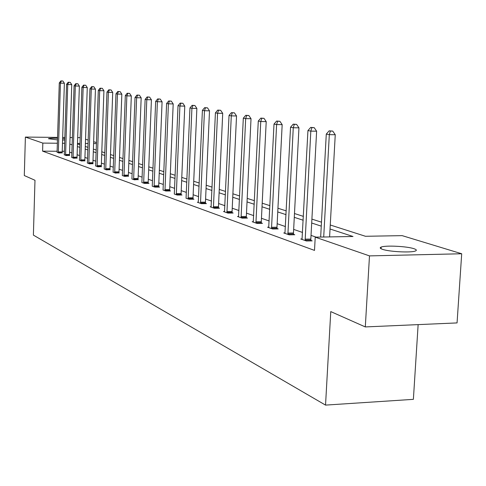 <?xml version="1.0" encoding="UTF-8"?>
<svg xmlns="http://www.w3.org/2000/svg" width="486" height="486" viewBox="0 0 486 486"><rect width="100%" height="100%" fill="white"/><g stroke="black" fill="none" stroke-linecap="round" stroke-linejoin="round"><path stroke-width="0.73" d="M382.512 249.336C380.022 248.48 379.572 247.726 381.158 247.082C385.319 245.217 406.8 246.262 413.841 248.668C416.569 249.561 417.055 250.351 415.293 251.031C410.956 252.872 389.134 251.742 382.512 249.336M57.518 139.913L48.424 138.71C49.214 138.285 52.263 138.133 57.573 138.243M62.633 138.492L64.838 138.686M418.136 324.618L413.379 399.346L325.535 405.105L33.388 235.109L34.986 180.282L24.3 175.537L25.387 137.076L57.597 137.41M85.536 139.257L88.215 140.071M93.646 141.724L96.507 142.592M330.255 224.994L365.466 236.281L402.177 235.643L461.7 253.759L369.488 255.891L315.226 237.156L353.012 236.494L330.037 228.997M369.488 255.891L365.302 326.926L457.059 322.917L461.7 253.759M62.67 137.459L64.875 137.483M70.045 137.538L72.414 137.562M77.681 137.617L80.214 137.641M302.14 238.96L300.767 238.984L306.417 240.989L312.188 240.88L310.912 240.43M268.801 227.162L267.567 227.181L272.664 228.991L278.205 228.912L277.05 228.505M238.614 216.483L237.502 216.495L242.125 218.135L247.453 218.074L246.402 217.704M211.155 206.763L210.146 206.769L214.362 208.269L219.484 208.221L218.53 207.887M186.01 198.191L189.011 199.254L193.944 199.224L193.07 198.914M163.01 190.014L165.769 190.992L170.525 190.974L169.723 190.694M141.845 182.493L144.385 183.392L148.983 183.386L148.242 183.125M122.296 175.543L124.647 176.375L128.407 176.139M104.229 168.885L106.367 169.881L110.03 169.663M87.401 162.919L89.394 163.849L92.972 163.654M71.728 157.367L73.593 158.229L77.08 158.053M57.099 152.179L58.842 152.987L62.244 152.829M316.1 237.138L311.028 235.388M302.541 232.466L293.659 229.404M285.434 226.567L277.154 223.712M269.171 220.954L261.456 218.299M253.692 215.62L246.493 213.141M238.954 210.535L232.229 208.221M224.89 205.687L218.615 203.525M211.465 201.058L205.596 199.035M198.634 196.636L193.142 194.74M186.357 192.401L181.223 190.634M174.602 188.349L169.796 186.691M163.332 184.461L158.831 182.912M152.519 180.731L148.303 179.279M142.137 177.153L138.188 175.792M132.162 173.715L128.462 172.439M122.569 170.404L119.1 169.207M113.329 167.22L110.085 166.103M104.435 164.153L101.398 163.108M95.864 161.2L93.014 160.216M87.595 158.345L84.929 157.428M79.619 155.593L77.122 154.736M71.916 152.938L69.577 152.136M64.438 151.298L62.232 151.28M57.166 151.249L42.598 151.152L314.509 250.405L315.226 237.156M64.292 154.73L66.09 155.563L69.534 155.399M79.431 160.094L81.356 160.988L84.886 160.805M95.663 165.848L97.729 166.807L101.343 166.601M113.11 172.032L115.334 173.065L119.046 172.84M131.882 178.951L134.324 179.814L138.127 179.559M152.215 186.174L154.858 187.116L159.536 187.104L158.764 186.831M174.267 194.017L177.141 195.038L181.989 195.014L181.15 194.716M198.337 202.225L197.371 202.231L201.404 203.664L206.429 203.622L205.517 203.3M224.568 211.507L223.511 211.519L227.922 213.087L233.14 213.032L232.144 212.68M253.34 221.695L252.173 221.707L257.027 223.432L262.452 223.36L261.353 222.971M285.045 232.909L283.745 232.934L289.109 234.835L294.765 234.744L293.55 234.313M365.302 326.926L330.759 311.593L325.535 405.105M42.598 151.152L42.835 143.103L25.387 137.076M64.796 139.974L62.585 140.017M77.474 143.984L79.977 144.785M85.299 146.493L87.966 147.349M93.397 149.087L96.252 150.004M101.793 151.778L104.836 152.756M110.498 154.566L113.748 155.611M119.532 157.464L123.001 158.576M128.905 160.465L132.617 161.656M138.656 163.594L142.611 164.857M148.789 166.838L153.017 168.192M159.341 170.221L163.849 171.667M170.325 173.739L175.142 175.288M181.776 177.414L186.928 179.061M193.726 181.242L199.23 183.003M206.21 185.239L212.09 187.128M219.253 189.425L225.547 191.441M232.903 193.799L239.641 195.955M247.204 198.379L254.421 200.694M262.197 203.184L269.93 205.663M277.937 208.227L286.236 210.888M294.486 213.53L303.398 216.385M311.903 219.113L321.477 222.181M96.471 143.577L93.585 143.546M88.1 143.498L85.396 143.473M80.02 143.431L77.493 143.406M64.693 143.297L62.481 143.273M57.415 143.23L42.835 143.103M321.258 226.136L311.696 223.013M303.191 220.243L294.291 217.333M286.041 214.642L277.749 211.939M269.748 209.326L262.021 206.805M254.245 204.266L247.034 201.915M239.477 199.448L232.745 197.249M225.389 194.856L219.101 192.802M211.945 190.463L206.064 188.544M199.09 186.272L193.586 184.473M186.788 182.256L181.643 180.579M175.015 178.417L170.197 176.843M163.727 174.729L159.214 173.259M152.896 171.2L148.673 169.821M142.501 167.804L138.54 166.516M132.508 164.541L128.802 163.332M122.897 161.407L119.428 160.277M113.651 158.393L110.395 157.33M104.745 155.484L101.696 154.493M96.161 152.683L93.306 151.754M87.881 149.98L85.208 149.111M79.892 147.373L77.389 146.559M72.177 144.858L69.838 144.093M58.296 151.942L62.208 151.966L64.371 83.24L60.434 83.142L58.326 152.804M61.339 80.98L62.913 81.016L60.878 80.895L61.339 80.98L60.434 83.142L59.286 82.924L57.075 152.355M62.208 151.966L62.257 153.005M64.371 83.24L62.913 81.016M60.878 80.895L59.286 82.924M65.525 154.493L69.504 154.518L71.746 84.643L67.748 84.546L65.561 155.374M68.66 82.341L70.257 82.383L68.186 82.249L68.66 82.341L67.748 84.546L66.564 84.321L64.261 154.913M69.504 154.518L69.553 155.581M71.746 84.643L70.257 82.383M68.186 82.249L66.564 84.321M73.009 157.142L77.043 157.16L79.37 86.095L75.318 85.998L73.046 158.035M76.235 83.75L77.857 83.792L75.743 83.659L76.235 83.75L75.318 85.998L74.085 85.761L71.703 157.555M77.043 157.16L77.092 158.248M79.37 86.095L77.857 83.792M75.743 83.659L74.085 85.761M80.749 159.876L84.85 159.894L87.267 87.595L83.149 87.498L80.785 160.787M84.078 85.208L85.724 85.25L83.568 85.117L84.078 85.208L83.149 87.498L81.873 87.249L79.4 160.295M84.85 159.894L84.904 161M87.267 87.595L85.724 85.25M83.568 85.117L81.873 87.249M88.768 162.713L92.929 162.725L95.444 89.151L91.265 89.053L88.81 163.636M92.2 86.721L93.871 86.763L91.672 86.623L92.2 86.721L91.265 89.053L89.94 88.798L87.365 163.126M92.929 162.725L92.984 163.861M95.444 89.151L93.871 86.763M91.672 86.623L89.94 88.798M97.079 165.647L101.307 165.659L103.925 90.761L99.673 90.663L97.121 166.595M100.62 88.288L102.315 88.331L100.067 88.185L100.62 88.288L99.673 90.663L98.306 90.402L95.627 166.06M101.307 165.659L101.367 166.82M103.925 90.761L102.315 88.331M100.067 88.185L98.306 90.402M105.699 168.697L109.994 168.703L112.716 92.431L108.396 92.334L105.735 169.657M109.35 89.916L111.075 89.953L108.779 89.807L109.35 89.916L108.396 92.334L106.975 92.061L104.186 169.104M109.994 168.703L110.055 169.887M112.716 92.431L111.075 89.953M108.779 89.807L106.975 92.061M114.641 171.856L119.003 171.862L121.84 94.169L117.448 94.065L114.684 172.834M118.414 91.605L120.17 91.641L117.819 91.49L118.414 91.605L117.448 94.065L115.978 93.786L113.074 172.263M119.003 171.862L119.064 173.071M121.84 94.169L120.17 91.641M117.819 91.49L115.978 93.786M123.924 175.136L128.359 175.136L131.317 95.967L126.852 95.87L123.966 176.132M127.824 93.355L129.61 93.397L127.211 93.239L127.824 93.355L126.852 95.87L125.321 95.578L122.344 175.282M128.359 175.136L128.425 176.375M131.317 95.967L129.61 93.397M127.211 93.239L125.321 95.578M133.571 178.55L138.085 178.544L141.171 97.838L136.627 97.741L133.62 179.565M137.605 95.177L139.421 95.213L136.967 95.056L137.605 95.177L136.627 97.741L135.035 97.437L131.931 178.684M138.085 178.544L138.152 179.814M141.171 97.838L139.421 95.213M136.967 95.056L135.035 97.437M143.607 182.092L148.194 182.086L151.413 99.788L146.796 99.691L143.649 183.131M147.78 97.072L149.627 97.109L147.118 96.945L147.78 97.072L146.796 99.691L145.138 99.375L141.894 182.22M148.194 182.086L148.266 183.386M151.413 99.788L149.627 97.109M147.118 96.945L145.138 99.375M154.044 185.786L158.715 185.774L162.081 101.817L157.379 101.72L154.092 186.843M158.375 99.041L160.252 99.083L157.683 98.913L158.375 99.041L157.379 101.72L155.654 101.386L152.264 185.901M158.715 185.774L158.788 187.104M162.081 101.817L160.252 99.083M157.683 98.913L155.654 101.386M164.924 189.631L169.675 189.613L173.192 103.925L168.405 103.834L164.973 190.712M169.407 101.094L171.321 101.137L168.691 100.96L169.407 101.094L168.405 103.834L166.607 103.488L163.065 189.734M169.675 189.613L169.754 190.98M173.192 103.925L171.321 101.137M168.691 100.96L166.607 103.488M176.26 193.635L181.096 193.61L184.777 106.13L179.905 106.033L176.315 194.74M180.92 103.239L182.864 103.275L180.166 103.099L180.92 103.239L179.905 106.033L178.028 105.675L174.322 193.732M181.096 193.61L181.181 195.02M184.777 106.13L182.864 103.275M180.166 103.099L178.028 105.675M188.088 197.82L193.015 197.79L196.866 108.427L191.909 108.335L188.143 198.95M192.924 105.474L194.91 105.511L192.14 105.328L192.924 105.474L191.909 108.335L189.947 107.959L186.071 197.899M193.015 197.79L193.1 199.23M196.866 108.427L194.91 105.511M192.14 105.328L189.947 107.959M200.439 202.182L205.457 202.146L209.502 110.826L204.448 110.735L200.499 203.342M205.475 107.807L207.492 107.849L204.649 107.655L205.475 107.807L204.448 110.735L202.401 110.346L198.27 202.547M205.457 202.146L205.554 203.628M209.502 110.826L207.492 107.849M204.649 107.655L202.401 110.346M213.354 206.75L218.469 206.708L222.71 113.341L217.558 113.25L213.415 207.929M218.591 110.249L220.65 110.292L217.734 110.091L218.591 110.249L217.558 113.25L215.42 112.837L211.082 207.103M218.469 206.708L218.566 208.233M222.71 113.341L220.65 110.292M217.734 110.091L215.42 112.837M226.865 211.525L232.077 211.471L236.53 115.966L231.281 115.881L226.932 212.734M232.32 112.807L234.422 112.843L231.421 112.643L232.32 112.807L231.281 115.881L229.04 115.449L224.489 211.866M232.077 211.471L232.18 213.044M236.53 115.966L234.422 112.843M231.421 112.643L229.04 115.449M241.02 216.525L246.335 216.47L251.019 118.718L245.667 118.633L241.086 217.764M246.712 115.486L248.85 115.522L245.764 115.31L246.712 115.486L245.667 118.633L243.316 118.183L238.529 216.859M246.335 216.47L246.445 218.086M251.019 118.718L248.85 115.522M245.764 115.31L243.316 118.183M255.867 221.774L261.286 221.707L266.213 121.609L260.751 121.524L255.934 223.044M261.802 118.298L263.983 118.329L260.812 118.11L261.802 118.298L260.751 121.524L258.285 121.05L253.249 222.09M261.286 221.707L261.401 223.372M266.213 121.609L263.983 118.329M260.812 118.11L258.285 121.05M271.449 227.284L276.977 227.205L282.172 124.641L276.601 124.562L271.516 228.584M277.652 121.245L279.881 121.281L276.613 121.05L277.652 121.245L276.601 124.562L274.007 124.064L268.703 227.582M276.977 227.205L277.099 228.924M282.172 124.641L279.881 121.281M276.613 121.05L274.007 124.064M287.827 233.073L293.471 232.982L298.957 127.83L293.265 127.751L287.9 234.41M294.322 124.349L296.594 124.386L293.228 124.149L294.322 124.349L293.265 127.751L290.537 127.229L284.942 233.353M293.471 232.982L293.599 234.762M298.957 127.83L296.594 124.386M293.228 124.149L290.537 127.229M305.062 239.167L310.833 239.063L316.623 131.19L310.815 131.117L305.141 240.54M311.872 127.618L314.193 127.648L310.718 127.405L311.872 127.618L310.815 131.117L307.942 130.564L302.025 239.428M310.833 239.063L310.967 240.904M316.623 131.19L314.193 127.648M310.718 127.405L307.942 130.564M329.599 236.907L335.255 134.731L329.314 134.658L323.706 237.004M330.377 131.062L332.746 131.092L329.156 130.837L330.377 131.062L329.314 134.658L326.282 134.081L320.663 237.059M335.255 134.731L332.746 131.092M329.156 130.837L326.282 134.081M58.308 152.555L62.226 152.58M65.543 155.125L69.516 155.143M73.022 157.78L77.055 157.798M80.767 160.526L84.862 160.544M88.786 163.375L92.948 163.387M97.097 166.321L101.325 166.334M105.717 169.383L110.006 169.389M114.653 172.554L119.021 172.56M123.942 175.847L128.377 175.847M133.589 179.273L138.103 179.267M143.625 182.833L148.212 182.827M154.068 186.539L158.734 186.527M164.942 190.403L169.693 190.384M176.278 194.424L181.12 194.4M188.112 198.622L193.039 198.592M200.463 203.008L205.481 202.972M213.378 207.589L218.493 207.546M226.895 212.388L232.108 212.333M241.05 217.412L246.366 217.351M255.891 222.679L261.31 222.606M271.474 228.207L277.008 228.128M287.858 234.021L293.501 233.93M305.099 240.139L310.864 240.035M381.158 247.082L381.06 248.741"/></g></svg>
